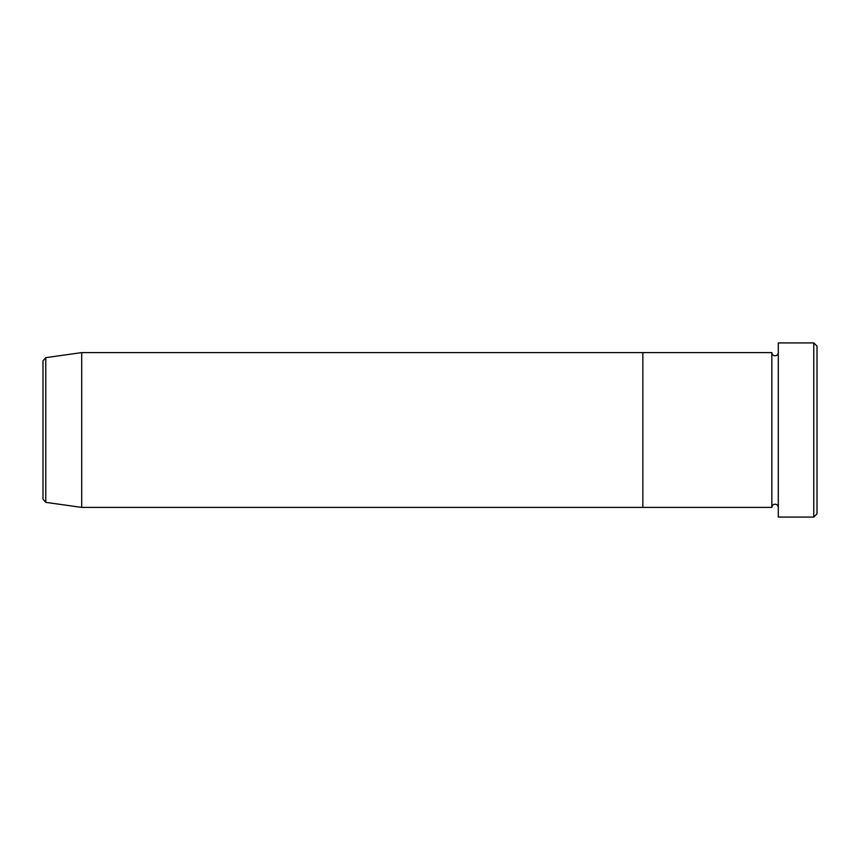 <?xml version="1.0" encoding="UTF-8"?>
<svg xmlns="http://www.w3.org/2000/svg" width="860" height="860" viewBox="0 0 860 860"><rect width="100%" height="100%" fill="white"/><g stroke="black" fill="none" stroke-linecap="round" stroke-linejoin="round"><path stroke-width="1.29" d="M813.775 342.925L817 346.15L817 513.85L813.775 517.075L813.775 342.925L778.3 342.925L778.3 517.075L813.775 517.075M771.85 352.6L771.85 507.4L642.85 507.4L642.85 430L642.85 507.4L81.7 507.4L81.7 352.6L642.85 352.6L642.85 430L642.85 352.6L771.85 352.6C772.043 354.556 773.118 355.631 775.075 355.825C777.032 355.631 778.106 354.556 778.3 352.6M43 499.155L43 360.845L45.773 357.652L45.773 502.347L43 499.155M778.3 507.4C778.106 505.443 777.032 504.368 775.075 504.175C773.118 504.368 772.043 505.443 771.85 507.4M45.773 502.347L81.7 507.4M45.773 357.652L81.7 352.6"/></g></svg>
